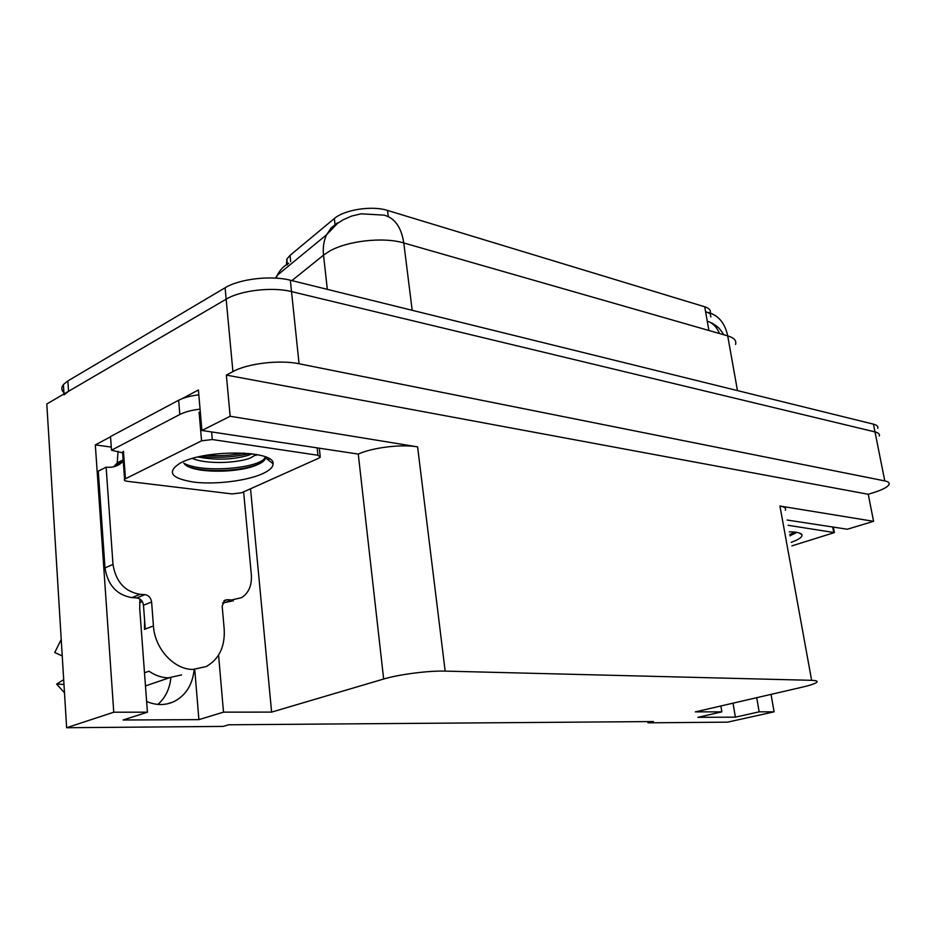 <?xml version="1.0" encoding="UTF-8"?>
<svg xmlns="http://www.w3.org/2000/svg" width="936" height="936" viewBox="0 0 936 936"><rect width="100%" height="100%" fill="white"/><g stroke="black" fill="none" stroke-linecap="round" stroke-linejoin="round"><path stroke-width="1.4" d="M139.909 598.993L139.71 608.517L147.42 712.191L113.759 712.202L66.632 727.728L46.8 404.001L226.161 299.192C240.529 290.382 272.434 286.697 291.529 291.599L874.996 431.917C878.471 432.795 879.91 434.152 879.313 436C879.91 434.152 878.471 432.795 874.996 431.917L291.529 291.599C272.434 286.697 240.529 290.382 226.161 299.192L68.55 391.295L64.046 394.887M111.267 447.092L95.32 444.904L110.53 436.808M182.04 398.701L198.397 389.984L201.919 430.478L358.266 454.077C372.61 447.525 401.497 444.015 417.596 446.87L230.151 416.263L201.919 430.478M787.141 520.03L847.326 529.238L873.58 521.317L779.934 506.037C784.52 506.832 786.334 508.225 785.351 510.214M868.257 494.278L226.36 375.09L232.912 371.592C247.525 363.437 279.829 359.635 299.064 363.765L884.789 480.905C888.276 481.63 889.691 482.824 889.036 484.485C887.702 487.012 882.788 489.645 874.306 492.371L868.257 494.278L873.58 521.317M647.782 721.609L647.969 722.826L727.611 722.147L774.095 711.828L771.042 694.383M113.759 712.202L95.32 444.904M230.151 416.263L226.36 375.09M170.855 677.781C169.72 688.849 165.403 697.741 157.915 704.422M66.632 727.728L223.201 726.406L228.723 724.78L653.41 721.562L647.969 722.826M720.872 705.978L721.855 711.851L695.354 711.875L802.327 687.153C810.272 685.292 815.092 683.678 816.765 682.285C817.935 681.115 816.215 680.472 811.629 680.32L445.162 671.112C428.758 670.574 398.783 674.423 383.655 679.033L271.604 712.109L250.544 488.767M271.604 712.109L223.505 712.144L218.568 655.106M774.095 711.828L759.154 711.84L756.709 697.694M147.42 712.191L123.119 719.995L198.9 719.644L223.505 712.144M721.855 711.851L697.858 717.327L735.38 717.152L759.154 711.84M286.521 264.619L286.837 259.085L290.031 255.376L334.339 218.544C344.343 209.652 372.189 205.393 387.516 210.436L704.726 306.786C709.149 308.201 710.986 310.272 710.213 313.01M735.38 717.152L733.028 703.17M146.624 701.485C155.891 705.393 164.783 705.533 173.289 701.918C185.211 696.056 192.126 685.655 194.021 670.691M198.9 719.644L194.828 670.41M710.904 316.93L710.202 313.665L705.58 311.653L707.288 321.364L709.511 321.949C714.016 324.265 717.327 328.115 719.468 333.52M735.544 344.413C736.69 340.657 734.07 337.814 727.705 335.884L403.779 242.962C401.333 227.214 394.758 217.936 384.064 215.14L361.167 213.806L351.749 216.029L343.091 219.808L337.557 223.353L326.582 234.749C323.751 240.716 322.733 247.525 323.528 255.154L291.892 280.613M64.806 393.483C61.378 390.71 60.91 387.738 63.391 384.567L67.872 380.94L225.096 287.773C239.429 278.869 271.264 275.196 290.335 280.227L873.44 424.16C876.927 425.061 878.366 426.442 877.769 428.314M144.624 620.463L144.46 629.366L145.267 629.05L143.477 605.253C142.798 601.006 140.587 598.56 136.843 597.917L144.951 594.629C148.695 595.284 150.918 597.741 151.609 602.012L153.434 625.938C154.732 648.66 173.979 669.579 192.933 669.451L206.212 666.549C219.129 659.166 225.12 646.694 224.195 629.144L222.171 606.095L224.663 600.304L227.214 599.695L223.786 601.006M181.584 674.914L168.34 677.839C161.612 677.676 155.177 675.464 149.023 671.217L144.495 672.808M145.466 685.924L169.182 677.839M139.616 602.573L142.272 601.509L139.616 602.585M63.683 679.665L56.628 684.076L64.49 692.839M61.226 639.51L54.733 652.509L62.232 655.925M56.628 684.076L63.976 684.427M113.782 466.771L117.234 462.852L118.041 451.246M233.368 600.772L222.534 603.03M136.843 597.917L131.929 597.624C116.731 595.027 107.757 585.117 104.984 567.918L98.292 471.159L106.131 467.146C113.01 467.883 118.661 465.941 123.107 461.343L123.248 461.191M243.617 491.88L251.351 574.961C251.995 585.374 248.754 592.944 241.593 597.659L231.707 599.976L227.214 599.695M144.951 594.629L140.026 594.325C124.804 591.681 115.795 581.701 112.987 564.408L106.131 467.146M186.276 464.326L184.544 464.092C193.132 473.265 235.264 473.218 254.44 465.894L255.785 465.391C261.963 462.946 265.18 460.418 265.461 457.798L265.356 456.873M198.818 394.84C190.371 395.858 183.643 397.66 178.647 400.245L110.518 436.562L111.489 450.204L123.575 453.094M178.647 400.245L179.841 414.484C184.848 411.945 191.587 410.155 200.058 409.126M123.154 459.822L117.234 462.852M179.841 414.484L111.489 450.204M269.474 458.897L267.825 459.658M256.347 464.97L254.732 465.707M788.1 525.283L834.409 532.596L791.856 545.875M789.294 531.823C796.735 531.929 800.947 532.9 801.93 534.737C802.597 536.936 799.028 539.475 791.212 542.353M790.031 535.872L796.396 532.315M789.996 535.684L795.6 533.11M789.773 534.491L795.062 532.128M262.724 473.651C246.952 480.87 215.678 484.743 194.044 482.145C170.902 478.425 166.292 472.072 180.239 463.086L180.987 462.712C206.517 449.104 275.172 450.321 273.066 463.753C273.125 467.146 269.673 470.445 262.724 473.651M198.046 456.99C216.228 460.372 233.087 459.775 248.637 455.2L252.147 453.808M192.43 458.453C206.528 464.502 236.691 463.226 250.158 458.102L256.394 454.475M201.568 440.821L212.285 439.534L317.936 455.259L320.287 457.213L318.919 458.113L241.652 492.757L232.116 493.927L127.624 481.35C124.804 480.94 123.786 480.226 124.57 479.22L201.568 440.821L199.076 412.179M123.622 453.726L122.569 451.924L124.57 479.22M257.435 454.674L255.551 455.387M200.807 456.37C217.948 458.242 234.152 457.283 249.421 453.492M189.166 466.982C206.786 472.762 238.949 471.042 255.376 465.309L261.238 462.77M206.283 455.317C219.199 456.218 231.812 455.458 244.109 453.059M183.772 463.215C202.305 473.3 255.54 468.48 264.034 459.038L265.426 457.189M884.789 480.905L873.44 424.16M299.064 363.765L290.335 280.227M232.912 371.592L225.096 287.773M445.162 671.112L417.596 446.87M811.629 680.32L779.934 506.037M383.655 679.033L358.266 454.077M290.031 255.376L290.686 261.635M334.339 218.544L335.018 224.488M387.516 210.436L388.264 216.544M704.726 306.786L708.88 330.478M412.191 310.296L403.779 242.962C383.292 236.679 346.566 240.868 328.817 251.585L323.528 255.154L327.319 289.353M288.838 263.227C283.795 265.953 279.922 269.977 277.243 275.301L276.015 278.132M337.451 222.897L331.192 227.916L326.582 234.749L277.243 275.301L275.512 278.109M737.463 390.593L727.705 335.884C724.967 323.025 718.345 315.175 707.827 312.355M67.872 380.94L68.55 391.295M153.434 625.938L145.267 629.05M223.482 603.088L231.707 599.976M140.026 594.325L131.929 597.624M112.987 564.408L104.984 567.918M151.609 602.012L143.477 605.253M833.648 532.058L832.677 526.991M212.285 439.534L211.618 431.964M125.459 478.624L123.447 451.304M317.936 455.259L317.175 448.11M286.837 259.085L287.434 264.853M173.289 701.918L167.24 703.872M723.867 334.772C717.397 325.295 718.45 328.185 716.438 325.974L711.769 322.955M708.154 312.46L712.237 313.829M63.391 384.567L63.987 393.962M115.257 465.356L123.107 461.343M834.35 532.303L833.356 527.097M799.239 532.947L801.93 534.737M320.147 455.996L319.351 448.449M265.461 457.798L273.066 463.753M264.174 460.442L264.034 459.038M248.637 455.2L251.141 453.679M255.376 465.309L254.44 465.894"/></g></svg>
